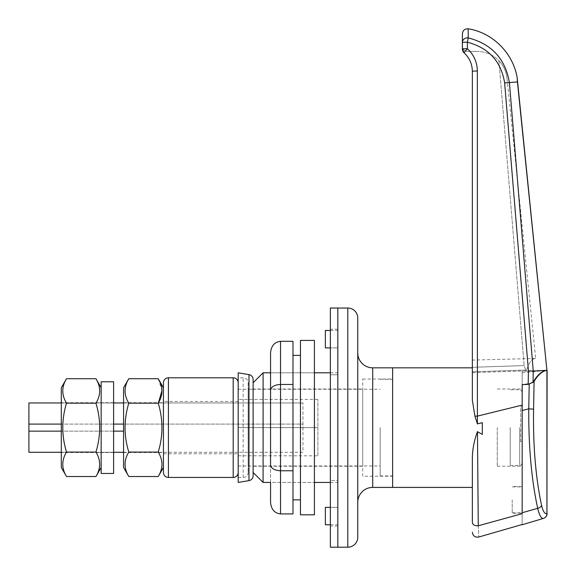 <?xml version="1.0" encoding="UTF-8"?>
<svg xmlns="http://www.w3.org/2000/svg" width="576" height="576" viewBox="0 0 576 576"><rect width="100%" height="100%" fill="white"/><g stroke="black" fill="none" stroke-linecap="round" stroke-linejoin="round"><path stroke-width="0.43" stroke-dasharray="2.88 2.16" d="M163.433 427.615L163.433 452.534L163.433 427.615M123.574 427.615L123.574 452.534L123.574 427.615M128.794 476.525C123.826 468.389 123.826 460.238 128.794 452.074C123.826 435.816 123.826 419.515 128.794 403.164C123.826 395.035 123.826 386.885 128.794 378.713M158.479 402.703L158.213 403.164C163.181 419.515 163.181 435.816 158.213 452.074L128.794 452.074M158.213 452.074C163.181 460.202 163.181 468.353 158.213 476.525M158.213 403.164L128.794 403.164M158.213 378.713L161.993 390.478M163.433 387.756L163.433 467.482M123.574 387.756L123.574 467.482M362.736 389.002L362.736 466.236L362.736 389.002L253.123 389.002L253.123 466.236L253.123 389.002M362.736 466.236L253.123 466.236M362.736 476.201L362.736 379.037L362.736 476.201L392.63 476.201L392.63 379.037L392.63 476.201M362.736 379.037L392.63 379.037M253.123 382.774L253.123 472.464M263.088 482.429L263.088 372.809M357.754 537.235L357.754 318.002M357.754 502.358L357.754 352.879L357.754 502.358M330.35 524.779L337.824 524.779L337.824 507.341L337.824 524.779M330.35 547.2L330.35 374.767L330.35 507.341L337.824 507.341L337.824 480.463L330.35 480.463L330.35 308.038M270.562 372.809L314.41 372.809L314.41 482.429L314.41 372.809L300.456 372.809L300.456 482.429L300.456 372.809L300.456 482.429L300.456 372.809L270.562 372.809L270.562 482.429L314.41 482.429L270.562 482.429L270.562 372.809M330.35 372.809L337.824 372.809L337.824 482.429L337.824 372.809M330.35 482.429L337.824 482.429M392.63 487.411L392.63 367.826L392.63 487.411M337.824 547.2L337.824 308.038L337.824 547.2M325.368 330.458L325.368 347.897L337.824 347.897L337.824 330.458L337.824 374.767L337.824 329.213L337.824 347.897L330.35 347.897L337.824 347.897L330.35 347.897L330.35 329.213L330.35 374.767L330.35 347.897M325.368 507.341L325.368 524.779M330.35 507.341L337.824 507.341L337.824 526.025L337.824 507.341L330.35 507.341L330.35 480.463L337.824 480.463L337.824 507.341L330.35 507.341M123.574 452.282L302.947 452.282L302.947 431.143L302.947 452.282L28.908 452.282L28.908 424.094L302.947 424.094L302.947 431.143L302.947 402.955L302.947 424.094L123.574 424.094M113.609 424.094L61.294 424.094M28.908 424.094L28.908 402.955L302.947 402.955L123.574 402.955M113.609 402.955L61.294 402.955M28.908 431.143L123.574 431.143M113.609 431.143L61.294 431.143M113.609 452.282L61.294 452.282M101.153 473.458L101.153 381.78M113.609 473.458L113.609 381.78M113.609 427.615L113.609 452.534L113.609 427.615M101.153 427.615L101.153 452.534L101.153 427.615M522.18 427.615L522.18 466.236L522.18 427.615M510.221 427.615L510.221 465.487L510.221 427.615M522.18 441.569L522.18 406.692L522.18 441.569L520.682 441.569L520.682 406.692L522.18 406.692L520.682 406.692L520.682 441.569L522.18 441.569M314.41 514.814L314.41 340.423M300.456 514.814L300.456 340.423M238.176 382.774L238.176 472.464L238.176 382.774M238.176 453.78L238.176 401.458L238.176 453.78L163.433 453.78L163.433 401.458L163.433 453.78M238.176 401.458L163.433 401.458M163.433 382.774L163.433 472.464M512.215 499.867L512.215 513.331L512.215 499.867M522.18 499.867L522.18 486.662L522.18 513.072L512.215 513.331M547.092 370.318L533.246 371.023L509.429 82.771C505.519 59.004 491.789 44.042 468.23 37.894L467.374 42.206C488.678 47.801 501.106 61.366 504.641 82.908L528.437 370.908L528.17 384.372L522.18 384.646L522.18 371.318L546.926 370.339C542.455 370.987 538.178 374.688 534.089 381.434L529.229 383.645L522.18 384.444L522.18 372.809L522.18 410.508L528.768 408.838C528.48 446.184 531.454 479.347 537.689 508.334C539.431 515.549 541.382 518.89 543.542 518.371A4.982 4.795 73.3 0 0 546.926 513.598C544.788 514.152 543.002 511.409 541.562 505.361C535.651 477.446 532.994 445.385 533.578 409.176L534.089 381.434M522.18 434.189L522.18 484.308M472.356 487.411L472.356 457.826C472.478 449.258 474.178 440.539 477.461 431.669L482.321 434.405L482.321 422.669L477.403 423.9L477.338 416.138L522.18 405.108L522.18 384.444L529.229 383.645L528.768 408.838L533.578 409.176M522.18 513.072L522.18 512.734C522.18 528.617 522.18 528.617 522.18 512.734L522.18 410.508M532.951 382.464L529.229 383.645L529.214 384.264M497.268 427.615L497.268 466.236L497.268 427.615M317.894 455.803L317.894 399.434L317.894 427.615L238.176 427.615L238.176 465.984L238.176 389.254L238.176 455.803L238.176 399.434L238.176 427.615L317.894 427.615L317.894 455.803L238.176 455.803M380.174 427.615L380.174 475.949L380.174 427.615M482.321 434.405L482.321 422.669L482.321 434.405M477.338 70.999A4.982 0.36 180 0 0 472.356 71.366C472.212 64.001 469.447 57.809 464.047 52.798C469.447 57.809 472.212 64.001 472.356 71.366L472.356 400.226L472.356 367.826L472.356 400.226L474.934 416.182A4.982 0.36 180 0 1 477.338 416.138L477.338 70.999C477.166 62.165 473.846 54.742 467.374 48.722L467.374 42.206A4.982 0.36 180 0 0 462.391 42.566L462.391 49.082A4.982 4.982 0 0 0 464.047 52.798C469.447 57.809 472.212 64.001 472.356 71.366L472.356 371.786L472.356 360.094L535.687 358.438C531.994 358.625 528.991 362.484 526.658 370.03C528.991 362.484 531.994 358.625 535.687 358.438L507.031 78.286C506.275 71.532 503.575 65.678 498.938 60.71C492.984 54.677 485.77 51.581 477.288 51.437C485.77 51.581 492.984 54.677 498.938 60.71L524.124 365.587L498.938 60.71C503.575 65.678 506.275 71.532 507.031 78.286M472.356 371.786L526.658 370.03L526.01 370.872L472.356 372.65L472.356 371.786L472.356 372.65L526.01 370.872L524.124 365.587L526.01 370.872L526.658 370.03L472.356 371.786L472.356 367.301L524.124 365.587L472.356 367.301M472.356 457.826L472.356 522.655C472.81 524.873 474.782 525.91 478.274 525.78L478.188 515.772M477.864 479.671L477.461 431.669M478.274 525.78C478.865 540.662 478.865 540.662 478.274 525.78L522.18 513.67C522.18 527.969 522.18 527.969 522.18 513.67C522.18 527.969 522.18 527.969 522.18 513.67L522.18 371.318M477.403 423.9L474.934 416.182M504.641 82.908L517.428 81.95L517.169 77.767M462.391 33.97L462.391 42.566A4.982 4.752 -0 0 1 468.23 37.894L468.137 28.8M547.092 513.598L546.926 370.332C542.074 370.75 537.444 374.753 533.03 382.334L533.254 371.023M467.374 51.437L477.288 51.437L467.374 51.437C464.364 51.12 462.708 49.457 462.391 46.454C462.708 49.457 464.364 51.12 467.374 51.437M464.047 52.798L462.391 49.082A4.982 4.982 0 0 0 464.047 52.798L467.374 48.722A4.982 0.36 180 0 0 462.391 49.082M528.437 370.908L533.246 371.023M528.17 384.372L533.03 382.334M317.894 399.434L238.176 399.434M248.141 389.254L248.141 465.984L248.141 389.254L253.123 389.254L253.123 465.984L253.123 389.254M248.141 465.984L253.123 465.984M238.176 377.791L238.176 477.446L238.176 377.791L243.158 377.791A4.982 4.982 0 0 1 248.141 382.774L248.141 472.464L248.141 382.774M238.176 477.446L243.158 477.446A4.982 4.982 0 0 0 248.141 472.464M238.176 482.429L238.176 372.809M253.123 475.711L253.123 379.519M337.824 374.767L330.35 374.767L337.824 374.767M300.456 499.867L300.456 355.37L300.456 499.867M292.982 499.867L292.982 355.37L292.982 499.867M292.982 513.922L292.982 341.316M280.526 513.922L280.526 470.772C274.514 470.405 271.195 468.482 270.562 465.012L270.562 390.218C271.195 386.755 274.514 384.833 280.526 384.466L292.982 384.466M280.526 341.316L280.526 470.772L292.982 470.772M61.294 427.615L61.294 452.534L61.294 427.615M61.294 387.756L61.294 467.482M66.514 476.525C61.546 468.389 61.546 460.238 66.514 452.074C61.546 435.722 61.546 419.414 66.514 403.164C61.546 395.035 61.546 386.885 66.514 378.713M101.153 387.756L101.153 467.482L101.153 387.756M95.933 378.713C100.901 386.842 100.901 394.999 95.933 403.164C100.901 419.414 100.901 435.722 95.933 452.074C100.901 460.202 100.901 468.353 95.933 476.525M95.933 403.164L66.514 403.164M95.933 452.074L66.514 452.074M347.789 308.038L347.789 547.2M372.701 487.411L372.701 367.826M519.689 427.615L519.689 465.487L519.689 427.615M233.194 377.791L233.194 477.446M168.415 477.446L168.415 377.791M522.18 512.734L537.689 508.334A4.982 3.118 167.6 0 0 541.562 505.361M546.926 370.325L517.428 81.95M243.158 477.446L243.158 377.791L243.158 477.446M248.962 480.629L248.962 374.609M123.574 402.703L163.433 402.703M123.574 452.534L163.433 452.534M330.35 330.458L337.824 330.458M113.609 402.703L61.294 402.703M113.609 452.534L61.294 452.534M510.221 465.487L519.689 465.487C520.654 465.782 521.489 464.954 522.18 462.996M522.18 392.242C521.489 390.283 520.654 389.455 519.689 389.75L510.221 389.75M512.215 512.82L522.18 512.82M522.18 372.809L546.372 370.39M512.215 486.914L522.18 486.914M497.268 389.002L522.18 389.002M238.176 465.984L380.174 465.984M380.174 475.949L392.63 475.949M380.174 379.289L392.63 379.289M238.176 389.254L380.174 389.254M522.18 486.662L512.215 486.403M497.268 466.236L522.18 466.236M337.824 526.025L330.35 526.025M337.824 329.213L330.35 329.213"/><path stroke-width="0.86" d="M123.574 467.482L123.574 387.756L128.794 378.713C123.826 386.842 123.826 394.999 128.794 403.164C123.826 419.515 123.826 435.816 128.794 452.074C123.826 460.202 123.826 468.353 128.794 476.525L123.574 467.482M158.213 378.713C163.181 386.885 163.181 395.035 158.213 403.164C163.181 419.515 163.181 435.816 158.213 452.074C163.181 460.238 163.181 468.389 158.213 476.525L163.433 467.482L163.433 387.756L158.213 378.713L128.794 378.713M158.213 452.074L128.794 452.074M158.213 476.525L128.794 476.525M161.993 390.478L158.479 402.703M158.213 403.164L128.794 403.164M263.088 372.809L263.088 482.429L253.123 472.464L253.123 382.774L263.088 372.809L270.562 372.809L270.562 390.218L270.562 352.822L270.562 372.809M347.789 308.038A9.965 9.965 0 0 1 357.754 318.002L357.754 537.235A9.965 9.965 0 0 1 347.789 547.2L330.35 547.2L330.35 308.038L337.824 308.038L337.824 547.2L337.824 308.038L347.789 308.038L347.789 547.2M357.754 352.879A14.947 14.947 0 0 0 372.701 367.826L392.63 367.826L392.63 487.411L372.701 487.411A14.947 14.947 0 0 0 357.754 502.358M330.35 524.779L325.368 524.779L325.368 507.341L330.35 507.341L325.368 507.341M314.41 372.809L330.35 372.809M263.088 482.429L270.562 482.429L270.562 502.409L270.562 482.429M314.41 482.429L330.35 482.429M330.35 347.897L325.368 347.897L325.368 330.458L330.35 330.458M61.294 402.955L28.908 402.955L28.908 452.282L61.294 452.282M123.574 424.094L113.609 424.094M61.294 424.094L28.908 424.094M123.574 402.955L113.609 402.955M123.574 431.143L113.609 431.143M61.294 431.143L28.908 431.143M123.574 452.282L113.609 452.282M113.609 427.615L113.609 473.458L101.153 473.458L101.153 381.78L113.609 381.78L113.609 427.615M314.41 507.715L314.41 514.814L300.456 514.814L300.456 340.423L314.41 340.423L314.41 507.715M233.194 477.446L233.194 377.791L168.415 377.791A4.982 4.982 0 0 0 163.433 382.774L163.433 472.464A4.982 4.982 0 0 0 168.415 477.446L233.194 477.446A4.982 4.982 0 0 0 238.176 472.464M233.194 377.791A4.982 4.982 0 0 1 238.176 382.774M546.372 370.39L547.092 370.318L546.926 513.598C544.788 514.159 543.002 511.409 541.562 505.361C535.651 477.439 532.987 445.378 533.578 409.176L534.089 381.434C538.178 374.688 542.455 370.987 546.926 370.339L517.169 77.767C513.216 53.309 492.689 32.573 468.137 28.8L468.23 37.894C491.71 43.956 505.44 58.918 509.429 82.771L533.246 371.023L546.926 370.325L546.926 513.598A4.982 4.795 -106.7 0 1 543.542 518.371C541.39 518.904 539.438 515.563 537.689 508.334C531.468 479.491 528.494 446.328 528.768 408.838L529.214 384.264M472.356 360.094L472.356 71.366L472.356 400.226L474.934 416.182A4.982 0.36 0 0 1 477.338 416.138L522.18 405.108L522.18 434.189M522.18 484.308L522.18 512.734C522.18 528.617 522.18 528.617 522.18 512.734L537.689 508.334A4.982 3.118 -12.4 0 0 541.562 505.361M522.18 410.508L528.768 408.838L533.578 409.176M534.089 381.434L532.951 382.464M522.18 499.867L522.18 512.734M472.356 367.826L392.63 367.826L392.63 487.411L472.356 487.411L472.356 457.826C472.471 449.266 474.178 440.546 477.461 431.669L478.274 525.78C478.865 540.662 478.865 540.662 478.274 525.78L522.18 513.67M464.047 52.798A4.982 4.982 0 0 1 462.391 49.082A4.982 0.36 0 0 1 467.374 48.722L464.047 52.798A4.982 4.982 0 0 1 462.391 49.082L464.047 52.798C469.447 57.809 472.212 64.001 472.356 71.366A4.982 0.36 0 0 1 477.338 70.999L477.403 423.9L482.321 422.669L482.321 434.405L477.461 431.669M472.356 367.301L472.356 371.786M478.274 525.78C474.782 525.91 472.81 524.873 472.356 522.655C472.356 535.334 472.356 535.334 472.356 522.655L472.356 457.826M533.254 371.023L533.03 382.334L528.17 384.372L522.18 384.646L522.18 512.554M478.188 515.772L477.864 479.671M474.934 416.182L477.403 423.9M533.03 382.334C537.444 374.753 542.074 370.75 546.926 370.332L517.428 81.95L504.641 82.908C501.106 61.366 488.678 47.801 467.374 42.206L467.374 48.722C473.846 54.742 477.166 62.165 477.338 70.999M517.428 81.95L517.169 77.767M462.391 49.082L462.391 33.97C462.751 30.47 464.666 28.742 468.137 28.8M468.23 37.894A4.982 4.752 180 0 0 462.391 42.566A4.982 0.36 180 0 1 467.374 42.206L468.23 37.894M533.246 371.023L528.437 370.908L504.641 82.908M248.962 480.629A4.982 4.982 0 0 0 253.123 475.711L253.123 379.519A4.982 4.982 0 0 0 248.962 374.609L238.176 372.809L238.176 482.429L248.962 480.629L248.962 374.609M300.456 499.867L292.982 499.867M300.456 355.37L292.982 355.37M270.562 352.822C271.195 345.888 274.514 342.05 280.526 341.316L292.982 341.316L292.982 513.922L280.526 513.922C274.514 513.187 271.195 509.35 270.562 502.409M280.526 513.922L280.526 470.772C274.514 470.405 271.195 468.482 270.562 465.012L270.562 390.218C271.195 386.755 274.514 384.833 280.526 384.466L280.526 470.772L292.982 470.772M280.526 341.316L280.526 384.466L292.982 384.466M61.294 387.756L66.514 378.713C61.546 386.842 61.546 394.999 66.514 403.164C61.546 419.414 61.546 435.722 66.514 452.074C61.546 460.202 61.546 468.353 66.514 476.525L61.294 467.482L61.294 387.756M101.153 467.482L95.933 476.525L66.514 476.525M101.153 387.756L95.933 378.713L66.514 378.713M95.933 476.525C100.901 468.389 100.901 460.238 95.933 452.074C100.901 435.722 100.901 419.414 95.933 403.164L66.514 403.164M95.933 403.164C100.901 395.035 100.901 386.885 95.933 378.713M95.933 452.074L66.514 452.074M372.701 367.826L372.701 487.411M168.415 377.791L168.415 477.446M528.17 384.372L528.437 370.908M522.18 524.765L543.542 518.371A4.982 4.982 0 0 0 547.092 513.598M522.18 524.498L478.721 537.041C475.027 537.53 472.91 535.932 472.356 532.253"/></g></svg>
